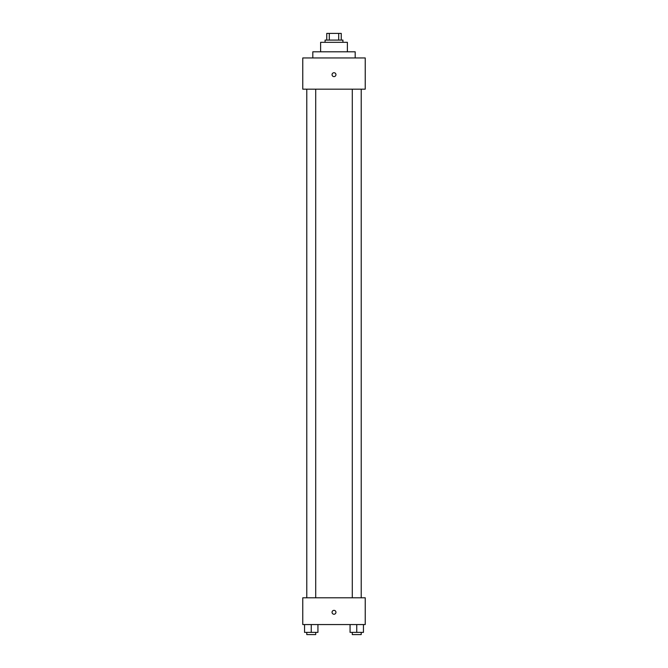 <?xml version="1.0" encoding="UTF-8"?>
<svg xmlns="http://www.w3.org/2000/svg" width="668" height="668" viewBox="0 0 668 668"><rect width="100%" height="100%" fill="white"/><g stroke="black" fill="none" stroke-linecap="round" stroke-linejoin="round"><path stroke-width="1" d="M329.307 40.088L329.307 33.4L326.752 33.4L326.752 40.088L326.752 33.4M329.307 33.4L341.248 33.4L341.248 40.088M338.693 40.088L338.693 33.4M325.074 42.326L325.074 40.088L342.926 40.088L342.926 42.326M320.615 51.803L320.615 42.326L347.385 42.326L347.385 51.803M312.808 57.941L312.808 51.803L355.192 51.803L355.192 57.941M302.771 57.941L365.229 57.941L365.229 89.17L302.771 89.17L302.771 57.941M334 76.62A1.954 1.954 0 0 1 332.313 73.697A1.954 1.954 0 0 1 335.687 73.697A1.954 1.954 0 0 1 334 76.62M302.771 597.793L365.229 597.793L365.229 624.563L302.771 624.563L302.771 597.793M334 614.243A1.954 1.954 0 0 1 332.313 611.32A1.954 1.954 0 0 1 335.687 611.32A1.954 1.954 0 0 1 334 614.243M350.065 624.563L350.065 632.371L363.45 632.371L363.45 624.563L363.45 632.371M356.754 632.371L356.754 624.563M361.213 632.371L361.213 634.6L352.295 634.6L352.295 632.371M304.55 624.563L304.55 632.371L317.935 632.371L317.935 624.563L317.935 632.371M311.246 632.371L311.246 624.563M315.705 632.371L315.705 634.6L306.787 634.6L306.787 632.371M352.295 89.17L352.295 597.793M361.213 89.17L361.213 597.793M315.705 597.793L315.705 89.17M306.787 597.793L306.787 89.17"/></g></svg>
